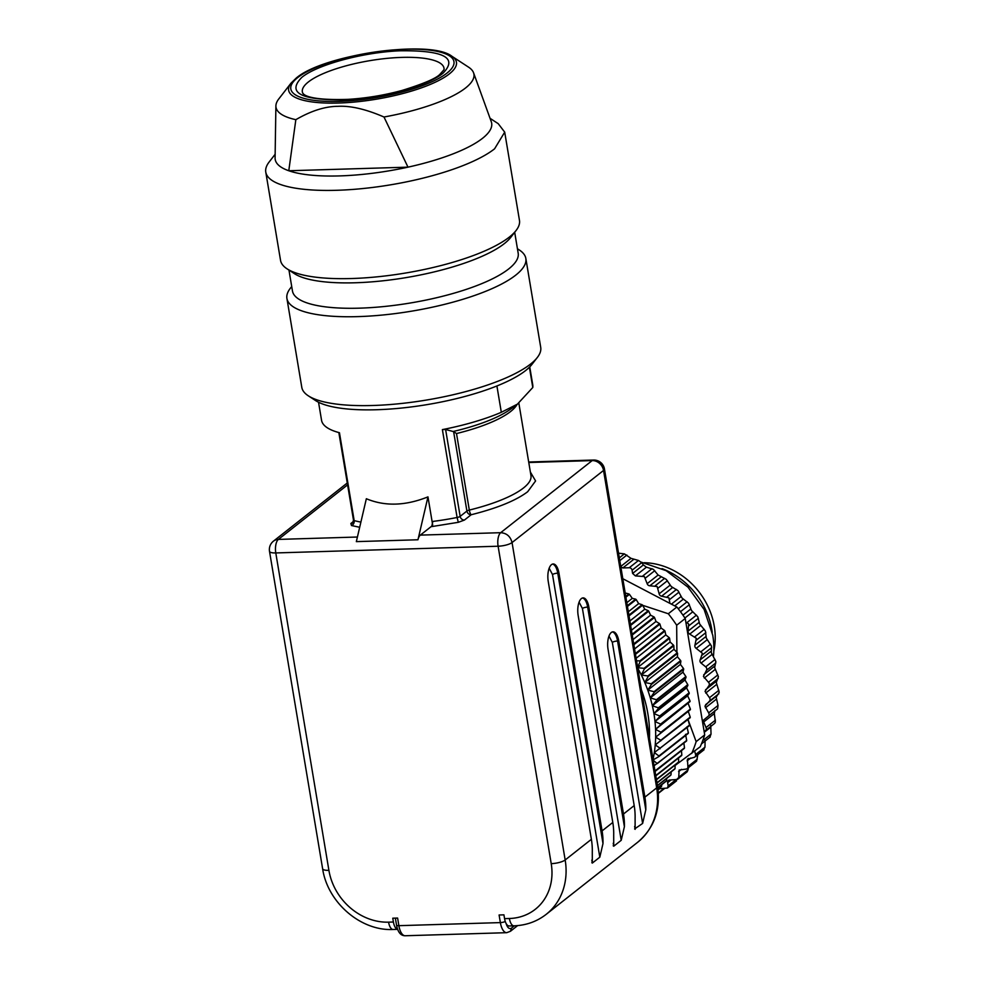 <?xml version="1.0" encoding="UTF-8"?>
<svg xmlns="http://www.w3.org/2000/svg" width="985" height="985" viewBox="0 0 985 985"><rect width="100%" height="100%" fill="white"/><g stroke="black" fill="none" stroke-linecap="round" stroke-linejoin="round"><path stroke-width="1.48" d="M713.817 650.962A68.925 59.322 -128.2 0 0 644.264 562.706M675.094 765.48L700.249 746.741L701.665 743.38A135.179 116.353 -128.2 0 0 704.706 734.884L685.228 618.481L676.67 625.229L676.917 652.365M704.706 734.884L696.149 741.631A135.179 116.353 51.8 0 1 691.692 753.488M696.149 741.631L687.986 719.444M685.228 618.481A135.179 116.353 51.8 0 0 679.391 610.244A135.179 116.353 -128.2 0 0 676.867 607.006L668.31 613.754A135.179 116.353 51.8 0 1 676.67 625.229M668.31 613.754L642.676 605.307M676.867 607.006L669.935 603.386L668.926 597.846L661.625 596.184A2.672 2.302 51.8 0 1 659.15 593.807L657.155 586.531L649.841 585.767A2.672 2.302 51.8 0 1 647.145 583.674L644.35 576.582L635.362 575.893L632.616 573.43L643.377 564.947L641.691 562.644L638.489 560.465L631.028 558.347L624.391 553.878L618.334 553.151M622.815 578.724L669.935 603.386M647.145 583.674L658.128 575.031L653.449 569.416L646.443 567.163L643.377 564.947M658.128 575.031L666.254 579.365L671.265 586.543L678.025 590.68L682.014 598.006L688.577 603.214L691.532 610.54L697.762 616.758L699.658 623.973L705.445 631.139L706.282 638.095L711.502 646.123L711.305 652.698L715.861 661.501L714.667 667.571L718.41 676.732L716.292 682.494L719.222 692.221L716.181 697.257L718.028 705.469L717.597 708.843L708.424 716.07M715.073 659.433L705.679 666.833A2.672 2.302 51.8 0 1 706.467 670.317L703.425 676.424L708.474 682.285A2.672 2.302 51.8 0 1 708.855 685.782L705.051 691.347L709.459 697.712A2.672 2.302 51.8 0 1 709.434 701.16L704.94 706.11L708.646 712.869A2.672 2.302 51.8 0 1 708.326 716.157L717.597 708.843M714.925 710.48L714.334 713.571L715.393 722.116L714.581 723.372M710.751 725.416L711.035 734.12L709.816 737.162M705.112 740.289L704.964 747.196L703.364 750.004M697.811 754.682L696.654 761.036L695.336 761.7M688.626 767.487L687.284 771.649L686.089 772.178L687.284 771.649M675.427 781.179L677.779 778.285M658.029 789.699A2.672 2.302 51.8 0 1 659.778 788.665L667.411 788.037L668.175 785.858L667.633 782.644A2.672 2.302 51.8 0 1 669.529 780.046L676.806 779.492A2.672 2.302 51.8 0 0 678.727 777.263L688.109 769.876M694.696 751.124L695.582 754.584A2.672 2.302 51.8 0 1 693.982 757.403L687.444 759.25L687.899 766.564A2.672 2.302 51.8 0 1 685.954 769.1L679.133 770.073L678.727 777.263M688.761 758.376L687.444 759.25M705.679 666.833L701.074 663.077A2.672 2.302 51.8 0 1 700.163 659.851L702.404 653.289L696.21 648.364A2.672 2.302 51.8 0 1 694.93 645.212L696.346 638.305L689.722 634.106A2.672 2.302 51.8 0 1 688.096 631.089L688.663 623.936L685.831 622.052M708.326 716.157A2.672 2.302 51.8 0 1 708.215 716.23L703.081 720.491L706.023 727.546A2.672 2.302 51.8 0 1 705.186 730.771L704.103 731.301M620.476 566.658L622.84 567.939L629.243 567.754A2.672 2.302 51.8 0 1 632.087 570.216L632.616 573.43M625.192 592.982L628.923 593.967L625.783 596.454M626.817 602.685L632.284 598.375L629.464 594.361A131.165 112.893 -128.2 0 0 628.923 593.967M632.284 598.375L635.657 599.139L627.322 605.713M628.332 611.747L638.674 603.608L636.175 599.569A131.165 112.893 -128.2 0 0 635.657 599.139M638.674 603.608L642.109 604.716L628.898 615.133M629.883 620.944L644.769 609.21L642.602 605.172A131.165 112.893 -128.2 0 0 642.109 604.716M644.769 609.21L648.253 610.675L630.499 624.662M631.434 630.24L650.556 615.169L648.721 611.156A131.165 112.893 -128.2 0 0 648.253 610.675M650.556 615.169L654.065 616.979L632.111 634.278M632.998 639.585L655.998 621.461L654.508 617.484A131.165 112.893 -128.2 0 0 654.065 616.979M655.998 621.461L659.519 623.604L633.724 643.931M634.562 648.943L661.095 628.036L659.938 624.133A131.165 112.893 -128.2 0 0 659.519 623.604M661.095 628.036L664.592 630.535L635.337 653.584M636.125 658.275L665.798 634.894L664.974 631.089A131.165 112.893 -128.2 0 0 664.592 630.535M665.798 634.894L669.258 637.714L639.831 660.91L636.544 660.775M637.677 667.534L670.096 641.986L669.603 638.292A131.165 112.893 -128.2 0 0 669.258 637.714M670.096 641.986L673.494 645.138L644.067 668.335L637.455 667.707L640.176 661.489A131.165 112.893 -128.2 0 0 639.831 660.91M673.974 649.3L677.298 652.772L647.859 675.969L641.333 675.02L673.974 649.3L673.814 645.729A131.165 112.893 -128.2 0 0 673.494 645.138M677.421 656.786L680.635 660.566L651.208 683.762L644.781 682.507L677.421 656.786L677.569 653.375A131.165 112.893 -128.2 0 0 677.298 652.772M680.413 664.419L683.504 668.507L654.077 691.692L647.773 690.14L680.413 664.419L680.881 661.181A131.165 112.893 -128.2 0 0 680.635 660.566M682.937 672.164L685.88 676.547L656.453 699.732L650.297 697.897L682.937 672.164L683.701 669.135A131.165 112.893 -128.2 0 0 683.504 668.507M684.994 680.007L687.764 684.649L658.337 707.846L652.353 705.728L684.994 680.007L686.053 677.175A131.165 112.893 -128.2 0 0 685.88 676.547M686.557 687.887L689.155 692.787L659.716 715.984L653.917 713.608L686.557 687.887L687.899 685.289A131.165 112.893 -128.2 0 0 687.764 684.649M687.629 695.779L690.029 700.938L660.59 724.123L654.988 721.5L687.629 695.779L689.241 693.428A131.165 112.893 -128.2 0 0 689.155 692.787M688.207 703.659L690.386 709.04L660.96 732.237L655.567 729.38L690.066 701.566A131.165 112.893 -128.2 0 0 690.029 700.938M688.293 711.478L690.226 717.08L660.8 740.264L655.653 737.199L690.386 709.668A131.165 112.893 -128.2 0 0 690.386 709.04M687.875 719.222L689.562 725.009L660.135 748.194L655.234 744.943L690.202 717.696A131.165 112.893 -128.2 0 0 690.226 717.08M686.951 726.844L688.38 732.803L658.953 755.987L654.311 752.565L689.488 725.625A131.165 112.893 -128.2 0 0 689.562 725.009M685.548 734.305L686.693 740.412L657.266 763.609L652.907 760.026L658.83 756.591L688.269 733.406A131.165 112.893 -128.2 0 0 688.38 732.803M654.102 765.727L686.545 741.003A131.165 112.893 -128.2 0 0 686.693 740.412M683.861 743.109L684.513 747.837L654.976 770.935M655.062 771.452L684.316 748.403A131.165 112.893 -128.2 0 0 684.513 747.837M681.46 750.656L681.829 755.015L655.751 775.564M655.801 775.897L681.608 755.557A131.165 112.893 -128.2 0 0 681.829 755.015M678.53 757.982L678.677 761.922L656.404 779.48M656.453 779.751L678.419 762.452A131.165 112.893 -128.2 0 0 678.677 761.922M675.107 765.062L675.057 768.534L656.958 782.804M656.995 783.038L674.762 769.039A131.165 112.893 -128.2 0 0 675.057 768.534M671.179 771.871L670.994 774.826L657.414 785.525M657.451 785.71L670.662 775.306A131.165 112.893 -128.2 0 0 670.994 774.826M666.759 778.372L666.5 780.76L657.758 787.643M657.783 787.791L666.131 781.216A131.165 112.893 -128.2 0 0 666.5 780.76M661.871 784.565L661.588 786.325L657.968 789.17M657.98 789.268L661.181 786.744A131.165 112.893 -128.2 0 0 661.588 786.325M629.464 594.361L625.894 597.169M636.175 599.569L627.445 606.44M642.602 605.172L629.033 615.871M648.721 611.156L630.622 625.413M654.508 617.484L632.235 635.042M659.938 624.133L633.847 644.695M664.974 631.089L635.534 654.274A131.165 112.893 -128.2 0 0 635.423 654.114M669.603 638.292L640.176 661.489M673.814 645.729L644.375 668.926A131.165 112.893 -128.2 0 0 644.067 668.335M637.812 668.335A127.151 109.433 51.8 0 1 641.333 675.02L644.375 668.926M677.569 653.375L648.142 676.572A131.165 112.893 -128.2 0 0 647.859 675.969M641.333 675.02A127.151 109.433 51.8 0 1 644.781 682.507L648.142 676.572M680.881 661.181L651.442 684.378A131.165 112.893 -128.2 0 0 651.208 683.762M644.781 682.507A127.151 109.433 51.8 0 1 647.773 690.14L651.442 684.378M683.701 669.135L654.274 692.32A131.165 112.893 -128.2 0 0 654.077 691.692M647.773 690.14A127.151 109.433 51.8 0 1 650.297 697.897L654.274 692.32M686.053 677.175L656.613 700.372A131.165 112.893 -128.2 0 0 656.453 699.732M650.297 697.897A127.151 109.433 51.8 0 1 652.353 705.728L656.613 700.372M687.899 685.289L658.46 708.486A131.165 112.893 -128.2 0 0 658.337 707.846M652.353 705.728A127.151 109.433 51.8 0 1 653.917 713.608L658.46 708.486M689.241 693.428L659.802 716.624A131.165 112.893 -128.2 0 0 659.716 715.984M653.917 713.608A127.151 109.433 51.8 0 1 654.988 721.5L659.802 716.624M690.066 701.566L660.639 724.763A131.165 112.893 -128.2 0 0 660.59 724.123M654.988 721.5A127.151 109.433 51.8 0 1 655.567 729.38L660.639 724.763M690.386 709.668L660.96 732.865A131.165 112.893 -128.2 0 0 660.96 732.237M655.567 729.38A127.151 109.433 51.8 0 1 655.653 737.199L660.96 732.865M660.763 740.892A131.165 112.893 -128.2 0 0 660.8 740.264M660.061 748.809A131.165 112.893 -128.2 0 0 660.135 748.194M655.653 737.199A127.151 109.433 51.8 0 1 655.234 744.943A127.151 109.433 51.8 0 1 654.311 752.565A127.151 109.433 51.8 0 1 653.043 759.398M713.411 656.65A80.302 69.122 -128.2 0 0 712.746 635.202L704.14 609.518L687.973 587.134L666.155 570.697L641.272 562.152M649.46 737.987A120.453 103.684 -128.2 0 0 641.383 689.734M712.217 632.345A70.932 61.058 -128.2 0 0 711.798 629.538A70.932 61.058 -128.2 0 0 661.994 568.616M528.773 462.507L592.182 460.586A10.712 9.222 -128.2 0 1 603.546 470.448L656.675 787.877A10.712 2.93 170.5 0 0 657.561 786.399L604.445 468.971A10.712 2.93 170.5 0 1 603.546 470.448L512.052 542.55L565.168 859.979L591.382 839.318L548.251 581.569A13.384 5.75 88.3 0 1 551.477 564.651A13.384 5.75 88.3 0 1 553.201 563.974A13.384 5.75 88.3 0 1 558.951 573.135L602.081 830.884A66.918 57.598 51.8 0 1 602.992 843.554L599.816 857.172L592.317 863.082L591.825 862.663M602.081 830.884L612.793 822.45L578.158 615.49A13.384 5.75 88.3 0 1 581.384 598.572A13.384 5.75 88.3 0 1 583.108 597.895A13.384 5.75 88.3 0 1 588.858 607.056L623.493 814.016A66.918 57.598 51.8 0 1 624.404 826.686L621.215 840.303L613.729 846.213L613.224 845.807M623.493 814.016L634.192 805.582L608.065 649.411A13.384 5.75 88.3 0 1 611.291 632.493A13.384 5.75 88.3 0 1 613.002 631.816A13.384 5.75 88.3 0 1 618.765 640.976L644.892 797.148A66.918 57.598 51.8 0 1 645.803 809.818L642.626 823.435L634.636 828.939M432.661 524.906L427.97 496.871L417.96 539.768A10.712 4.593 88.3 0 1 420.336 535.114L432.427 525.596M591.825 860.114L592.317 863.082L592.293 851.988A66.918 57.598 51.8 0 0 591.382 839.318M634.636 826.39L635.128 829.345L635.103 818.252A66.918 57.598 51.8 0 0 634.192 805.582M613.236 843.258L613.729 846.213L613.692 835.12A66.918 57.598 51.8 0 0 612.793 822.45M417.96 539.768L356.336 541.627L366.346 498.73C384.938 506.499 405.475 505.884 427.97 496.871M318.537 402.249L321.553 420.287A107.069 29.279 -9.5 0 0 337.633 432.218A107.069 29.279 -9.5 0 0 339.456 432.723L339.283 432.698M530.373 472.049L535.594 480.951L527.677 491.724C516.078 500.528 497.24 508.198 471.175 514.749A4.014 1.022 -103.8 0 1 469.316 510.07A4.014 1.096 -9.5 0 0 466.902 511.043L453.617 431.639L445.614 429.485L442.388 429.608A107.069 29.279 -9.5 0 0 501.316 412.296L496.908 385.972M458.308 522.321L457.102 517.494A4.014 1.096 -9.5 0 0 460.155 516.374L466.902 511.043A4.014 3.46 -128.2 0 0 471.175 514.749L464.415 520.068L458.308 522.321L431.738 526.593L432.797 521.447A107.069 29.279 -9.5 0 0 457.102 517.494L442.388 429.608M504.566 918.648L509.393 918.5A10.712 4.593 -91.7 0 0 513.998 925.826L509.171 925.974A10.712 4.593 -91.7 0 1 504.566 918.648L503.926 914.843L499.099 914.991L500.368 922.6A14.726 6.316 88.3 0 0 506.696 932.684L510.439 931.281L511.584 928.018L514.367 925.826M347.594 484.866L278.373 539.411A10.712 4.593 88.3 0 0 275.788 552.942L328.904 870.358A56.207 48.388 -128.2 0 0 388.583 922.157L393.409 922.009L392.769 918.205L397.608 918.057L398.876 925.678L500.368 922.6A4.014 1.096 170.5 0 0 505.243 921.467M393.409 922.009A10.712 4.593 88.3 0 0 397.657 929.311M537.342 357.457L531.986 364.351A114.432 31.298 170.5 0 1 525.621 370.557A114.432 31.298 170.5 0 1 417.64 406.079A114.432 31.298 170.5 0 1 315.582 400.575L308.28 395.798A121.118 33.133 -9.5 0 0 416.298 401.621A121.118 33.133 -9.5 0 0 530.595 364.031A121.118 33.133 -9.5 0 0 537.342 357.457A121.118 33.133 -9.5 0 0 540.716 347.348L525.842 258.464A121.118 33.133 -9.5 0 0 519.354 250.005L517.433 248.737M501.316 412.296L517.802 403.948M517.704 403.825L532.787 387.499L529.401 367.257M291.708 286.512L290.292 288.334A121.118 33.133 -9.5 0 0 286.918 298.455L301.792 387.327A121.118 33.133 -9.5 0 0 308.28 395.798M532.787 387.499A107.069 29.279 -9.5 0 0 532.762 384.938L529.745 366.9M453.617 431.639L456.511 433.548A90.337 24.711 -9.5 0 0 510.612 411.508A90.337 24.711 -9.5 0 0 517.002 404.576M286.918 298.455A121.118 33.133 -9.5 0 0 384.31 314.843A121.118 33.133 -9.5 0 0 515.721 275.147A121.118 33.133 -9.5 0 0 525.842 258.464M514.687 232.312L518.184 253.219A114.432 31.298 170.5 0 1 508.617 268.991A114.432 31.298 170.5 0 1 384.47 306.483A114.432 31.298 170.5 0 1 292.459 290.994L288.962 270.087M265.778 172.116L280.54 260.36A121.118 33.133 -9.5 0 0 287.029 268.819L294.33 273.596A114.432 31.298 -9.5 0 0 396.389 279.112A114.432 31.298 -9.5 0 0 504.369 243.59A114.432 31.298 -9.5 0 0 510.747 237.385L516.091 230.49A121.118 33.133 -9.5 0 0 519.464 220.381L504.702 132.138L494.581 148.821A121.118 33.133 -9.5 0 1 363.169 188.517A121.118 33.133 -9.5 0 1 265.778 172.116A121.118 33.133 -9.5 0 1 269.151 161.996L275.135 154.288M287.029 268.819A121.118 33.133 -9.5 0 0 395.059 274.655A121.118 33.133 -9.5 0 0 509.356 237.065A121.118 33.133 -9.5 0 0 516.091 230.49M490.05 118.323L498.213 123.667L504.702 132.138M473.576 72.828L491.293 121.758A109.741 30.018 170.5 0 1 482.502 138.331A109.741 30.018 170.5 0 1 407.987 167.154A109.741 30.018 170.5 0 1 288.777 170.75A109.741 30.018 170.5 0 1 275.086 157.932L275.899 105.912A100.335 27.445 170.5 0 1 278.804 98.906L291.006 83.171A85.067 23.271 170.5 0 0 345.341 102.735A85.067 23.271 170.5 0 0 449.345 73.912A85.067 23.271 170.5 0 0 451.893 56.256L468.552 67.152A100.335 27.445 170.5 0 1 473.576 72.828A100.335 27.445 170.5 0 1 465.548 87.985A100.335 27.445 170.5 0 1 383.99 117.006C365.952 109.2 350.611 105.629 337.954 106.318C325.148 106.38 311.112 110.825 295.845 119.677L288.777 170.75L407.987 167.154L383.99 117.006M295.845 119.677A100.335 27.445 170.5 0 1 275.899 105.912M619.319 557.867L624.391 553.878M626.879 555.048L619.787 560.637M620.759 566.449L631.028 558.347M633.466 559.566L622.84 567.939M629.243 567.754L638.489 560.465M641.691 562.644L632.087 570.216M646.443 567.163L635.362 575.893M652.033 568.677L642.749 575.991M654.779 570.684L645.397 578.084M660.824 577.111L649.841 585.767M664.653 578.343L655.271 585.73M667.424 580.731L658.042 588.131M659.15 593.807L670.132 585.152M672.607 587.528L661.625 596.184M676.498 589.436L667.116 596.836M679.022 592.12L669.628 599.52M671.401 604.15L681.054 596.541M683.282 599.175L674.737 605.898M687.148 601.761L678.259 608.779M689.377 604.704L680.487 611.71M682.974 615.169L690.756 609.025M692.689 611.882L684.907 618.014M696.469 615.133L687.074 622.52M698.365 618.272L688.983 625.672M688.096 631.089L699.079 622.434M700.704 625.45L689.722 634.106M704.287 629.329L694.905 636.729M705.851 632.641L696.457 640.041M694.93 645.212L705.913 636.556M707.193 639.708L696.21 648.364M710.53 644.178L701.135 651.577M711.699 647.601L702.317 655M700.163 659.851L711.145 651.196M712.057 654.422L701.074 663.077M715.849 662.917L706.467 670.317M703.721 674.774L714.704 666.119M715.245 669.394L704.263 678.037M708.474 682.285L717.856 674.897M718.237 678.394L708.855 685.782M705.543 689.783L716.526 681.128M716.698 684.378L705.716 693.034M709.459 697.712L718.853 690.313M718.828 693.772L709.434 701.16M705.629 704.644L716.612 695.989M716.39 699.178L705.408 707.833M708.646 712.869L718.028 705.469M714.334 713.571L703.352 722.227M706.023 727.546L715.418 720.146M710.554 727.349L704.275 732.298M702.724 740.683L711.035 734.12M695.582 754.584L704.964 747.196M690.756 758.007L687.111 760.876M687.899 766.564L697.282 759.164M681.485 769.347L678.591 771.624M671.093 779.923L667.633 782.644M668.175 785.858L676.19 779.541M659.642 788.677L658.054 789.921M658.337 792.95L663.927 788.542M528.699 462.002L593.561 460.044A10.712 4.593 88.3 0 0 592.182 460.586L500.675 532.688C506.647 533.119 510.439 536.406 512.052 542.55A10.712 2.93 170.5 0 1 498.102 546.219L551.218 863.648A10.712 2.93 170.5 0 0 565.168 859.979A66.918 57.598 51.8 0 1 546.17 914.363L637.677 842.261A66.918 57.598 51.8 0 0 656.675 787.877L644.892 797.148M347.274 482.982L273.448 541.159A10.712 9.222 51.8 0 1 278.373 539.411L357.42 537.022M359.685 527.27L351.51 525.547L350.845 523.503L353.455 521.447M352.642 515.081L350.771 503.914M420.336 535.114L500.675 532.688A10.712 4.593 88.3 0 0 498.102 546.219L275.788 552.942A10.712 2.93 170.5 0 1 269.508 551.341L322.624 868.758A10.712 2.93 170.5 0 0 328.904 870.358M599.816 857.172L552.511 574.55A4.014 1.096 170.5 0 1 557.744 573.171L558.951 573.135M602.992 843.554L557.744 573.171A13.384 5.75 88.3 0 0 552.597 564.073M621.215 840.303L582.418 608.471A4.014 1.096 170.5 0 1 587.651 607.092L588.858 607.056M624.404 826.686L587.651 607.092A13.384 5.75 88.3 0 0 582.504 597.994M642.626 823.435L612.325 642.392A4.014 1.096 170.5 0 1 617.558 641.013L618.765 640.976M645.803 809.818L617.558 641.013A13.384 5.75 88.3 0 0 612.399 631.902M506.118 923.524A10.712 4.593 88.3 0 0 511.584 928.018M350.845 523.503A4.014 3.46 51.8 0 0 352.692 522.85L353.492 520.142A4.014 1.096 -9.5 0 0 354.169 520.609L339.456 432.723M351.51 525.547A4.014 3.3 -75.3 0 0 354.169 520.609A107.069 29.279 -9.5 0 0 360.904 522.075M456.511 433.548L469.316 510.07A90.337 24.711 -9.5 0 0 523.417 488.031A90.337 24.711 -9.5 0 0 530.964 475.583L518.812 402.939M445.614 429.485L460.155 516.374A4.014 3.46 -128.2 0 0 464.415 520.068M509.393 918.5A56.207 48.388 -128.2 0 0 551.218 863.648M612.325 642.392L608.976 636.088M582.418 608.471L579.069 602.167M552.511 574.55L549.174 568.246M405.217 935.75A14.726 6.316 -91.7 0 1 398.876 925.678A4.014 1.096 170.5 0 1 396.524 925.075C397.866 932.229 400.76 935.787 405.217 935.75L506.696 932.684M397.669 929.347L393.187 929.483A10.712 4.593 -91.7 0 1 388.583 922.157M453.223 431.479A92.344 25.253 -9.5 0 0 509.824 409.674L515.697 405.524M297.729 77.569A82.703 22.618 -9.5 0 0 339.32 101.369A82.703 22.618 -9.5 0 0 447.042 73.05A82.703 22.618 -9.5 0 0 405.451 49.25A82.703 22.618 -9.5 0 0 297.729 77.569M301.73 77.446C316.998 64.751 363.133 52.242 400.008 50.789C443.73 50.284 458.074 57.746 443.041 73.173C427.773 85.867 381.638 98.377 344.762 99.83C301.041 100.335 286.697 92.873 301.73 77.446M444.038 69.664A71.806 19.638 -9.5 0 0 388.903 58.189A71.806 19.638 -9.5 0 0 308.354 81.977A71.806 19.638 -9.5 0 0 302.801 93.304L302.801 93.304C303.134 91.962 300.954 100.839 347.976 99.362C366.272 98.229 384.322 95.249 402.126 90.423C423.587 83.774 436.195 78.381 439.963 74.269L444.038 69.664M714.814 723.249L705.543 730.55M710.247 736.977L701.455 743.897M704.029 749.782L694.868 756.997M696.247 761.479L687.136 768.669M687.038 771.895L677.926 779.061M676.51 780.871L667.411 788.037M664.506 788.517L658.362 793.368M657.561 786.399C660.837 809.559 654.212 828.176 637.677 842.261M604.445 468.971A10.712 10.712 0 0 0 593.561 460.044M513.998 925.826C526.138 925.395 536.862 921.578 546.17 914.363M517.63 925.604L510.439 931.281M395.367 918.118L396.524 925.075M393.187 929.483C360.707 931.207 327.525 902.371 322.624 868.758M273.448 541.159A10.712 10.712 0 0 0 269.508 551.341M338.84 432.575L337.633 432.218M353.492 520.142L338.84 432.563M451.893 56.256C430.174 39.068 323.117 54.667 296.19 78.11L291.006 83.171"/></g></svg>

